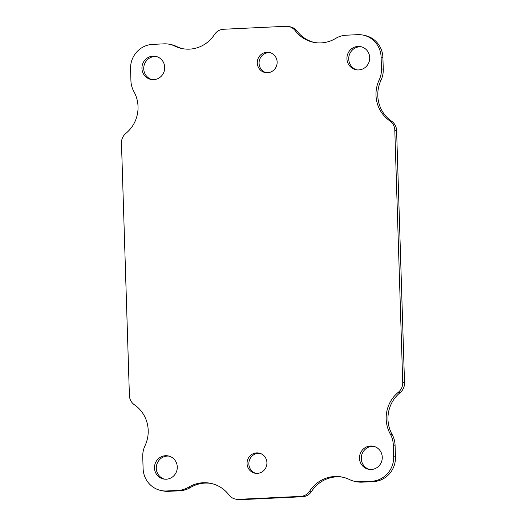 <?xml version="1.0" encoding="UTF-8"?>
<svg xmlns="http://www.w3.org/2000/svg" width="526" height="526" viewBox="0 0 526 526"><rect width="100%" height="100%" fill="white"/><g stroke="black" fill="none" stroke-linecap="round" stroke-linejoin="round"><path stroke-width="0.79" d="M374.104 446.416A11.782 11.381 -78.6 0 0 361.283 458.646A11.782 11.381 -78.6 0 0 369.443 469.435M270.14 52.653A10.27 9.922 -78.6 0 0 259.075 63.33A10.27 9.922 -78.6 0 0 266.077 72.7M259.923 453.3A10.27 9.922 -78.6 0 0 248.857 463.978A10.27 9.922 -78.6 0 0 255.86 473.347M156.557 56.565A11.782 11.381 -78.6 0 0 143.73 68.794A11.782 11.381 -78.6 0 0 151.896 79.584M361.553 46.847A11.782 11.381 -78.6 0 0 348.725 59.076A11.782 11.381 -78.6 0 0 356.891 69.866M169.109 456.134A11.782 11.381 -78.6 0 0 156.288 468.364A11.782 11.381 -78.6 0 0 164.447 479.153M211.472 483.499A32.421 31.317 -78.6 0 0 190.373 487.556L188.578 487.188A23.558 22.756 101.4 0 1 178.012 490.429L166.624 490.968A23.558 22.756 101.4 0 1 161.206 490.554A23.558 22.756 101.4 0 1 143.105 468.541L142.737 456.792A23.558 22.756 101.4 0 1 145.038 445.667A32.421 31.317 101.4 0 0 134.413 404.783A11.782 11.381 101.4 0 1 129.403 395.486L121.473 143.105A11.782 11.381 101.4 0 1 125.885 133.367A32.421 31.317 101.4 0 0 133.913 91.596A23.558 22.756 101.4 0 1 130.921 80.728L130.547 68.972A23.558 22.756 101.4 0 1 152.586 44.388L163.974 43.849A23.558 22.756 101.4 0 1 169.392 44.263A23.558 22.756 101.4 0 1 174.717 46.078A32.421 31.317 101.4 0 0 182.049 48.57A32.421 31.317 101.4 0 0 214.463 34.552A11.782 11.381 101.4 0 1 223.537 29.259L285.894 26.3A11.782 11.381 101.4 0 1 288.603 26.504L290.398 26.872A11.782 11.381 101.4 0 1 297.065 31.087A32.421 31.317 -78.6 0 0 314.528 42.501M288.603 26.504A11.782 11.381 101.4 0 1 295.277 30.725A32.421 31.317 101.4 0 0 313.634 42.33A32.421 31.317 101.4 0 0 335.627 38.444A23.558 22.756 101.4 0 1 346.193 35.209L357.581 34.67A23.558 22.756 101.4 0 1 362.999 35.084L364.794 35.446A23.558 22.756 101.4 0 1 382.895 57.459L383.263 69.208A23.558 22.756 101.4 0 1 380.962 80.333A32.421 31.317 -78.6 0 0 391.587 121.217A11.782 11.381 101.4 0 1 396.597 130.514L404.527 382.895A11.782 11.381 101.4 0 1 400.115 392.633A32.421 31.317 -78.6 0 0 392.087 434.404A23.558 22.756 101.4 0 1 395.079 445.272L395.453 457.028A23.558 22.756 101.4 0 1 373.414 481.612L362.026 482.151A23.558 22.756 101.4 0 1 356.608 481.737L354.813 481.375A23.558 22.756 101.4 0 1 349.488 479.561A32.421 31.317 101.4 0 0 342.163 477.069A32.421 31.317 101.4 0 0 309.742 491.08A11.782 11.381 101.4 0 1 300.668 496.38L238.311 499.338A11.782 11.381 101.4 0 1 235.602 499.128A11.782 11.381 101.4 0 1 228.935 494.913A32.421 31.317 101.4 0 0 210.578 483.309A32.421 31.317 101.4 0 0 188.578 487.188M343.057 477.266A32.421 31.317 -78.6 0 0 311.537 491.448A11.782 11.381 101.4 0 1 302.463 496.741L240.106 499.7A11.782 11.381 101.4 0 1 237.397 499.496L235.602 499.128M190.373 487.556A23.558 22.756 101.4 0 1 179.807 490.791L168.419 491.33A23.558 22.756 101.4 0 1 163.001 490.916L161.206 490.554M169.392 44.263L171.187 44.625A23.558 22.756 101.4 0 1 176.512 46.439A32.421 31.317 -78.6 0 0 182.943 48.734M359.495 458.284A11.782 11.381 101.4 0 1 373.217 446.199A11.782 11.381 101.4 0 1 382.034 460A11.782 11.381 101.4 0 1 368.542 469.291A11.782 11.381 101.4 0 1 359.495 458.284M257.28 62.962A10.27 9.922 101.4 0 1 269.253 52.429A10.27 9.922 101.4 0 1 276.939 64.461A10.27 9.922 101.4 0 1 265.176 72.562A10.27 9.922 101.4 0 1 257.28 62.962M247.062 463.616A10.27 9.922 101.4 0 1 259.035 453.077A10.27 9.922 101.4 0 1 266.715 465.115A10.27 9.922 101.4 0 1 254.952 473.209A10.27 9.922 101.4 0 1 247.062 463.616M141.941 68.433A11.782 11.381 101.4 0 1 155.663 56.348A11.782 11.381 101.4 0 1 164.48 70.155A11.782 11.381 101.4 0 1 150.988 79.439A11.782 11.381 101.4 0 1 141.941 68.433M346.936 58.715A11.782 11.381 101.4 0 1 360.658 46.63A11.782 11.381 101.4 0 1 369.476 60.431A11.782 11.381 101.4 0 1 355.984 69.721A11.782 11.381 101.4 0 1 346.936 58.715M154.493 468.002A11.782 11.381 101.4 0 1 168.221 455.917A11.782 11.381 101.4 0 1 177.038 469.718A11.782 11.381 101.4 0 1 163.547 479.008A11.782 11.381 101.4 0 1 154.493 468.002M392.087 434.404L390.299 434.042A23.558 22.756 101.4 0 1 393.29 444.911L393.658 456.667A23.558 22.756 101.4 0 1 371.619 481.251L360.231 481.79A23.558 22.756 101.4 0 1 354.813 481.375M390.299 434.042A32.421 31.317 101.4 0 1 398.32 392.271L400.115 392.633M391.587 121.217L389.792 120.855A11.782 11.381 101.4 0 1 394.802 130.152L402.732 382.527A11.782 11.381 101.4 0 1 398.32 392.271M389.792 120.855A32.421 31.317 101.4 0 1 379.167 79.965L380.962 80.333M362.999 35.084A23.558 22.756 101.4 0 1 381.1 57.097L381.468 68.847A23.558 22.756 101.4 0 1 379.167 79.965M295.277 30.725L297.065 31.087M174.717 46.078L176.512 46.439M168.419 491.33L166.624 490.968M179.807 490.791L178.012 490.429M240.106 499.7L238.311 499.338M302.463 496.741L300.668 496.38M311.537 491.448L309.742 491.08M362.026 482.151L360.231 481.79M373.414 481.612L371.619 481.251M395.453 457.028L393.658 456.667M395.079 445.272L393.29 444.911M404.527 382.895L402.732 382.527M396.597 130.514L394.802 130.152M383.263 69.208L381.468 68.847M382.895 57.459L381.1 57.097"/></g></svg>
